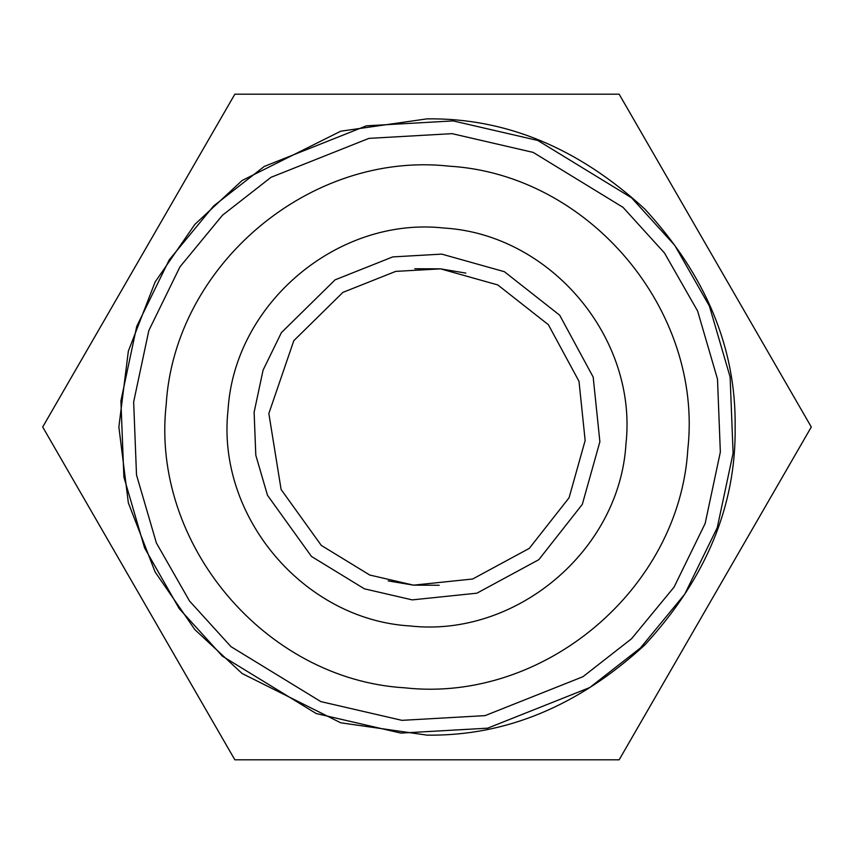 <?xml version="1.0" encoding="UTF-8"?>
<svg xmlns="http://www.w3.org/2000/svg" width="854" height="854" viewBox="0 0 854 854"><rect width="100%" height="100%" fill="white"/><g stroke="black" fill="none" stroke-linecap="round" stroke-linejoin="round"><path stroke-width="1.28" d="M439.18 585.257L413.496 585.15L388.164 580.901M414.82 268.743L440.504 268.85L465.836 273.099M440.504 268.85L395.68 271.391L342.913 292.378L293.808 340.661L268.85 413.496L281.105 489.513L321.307 545.418L369.761 575.041L413.496 585.15L472.657 579.012L529.288 548.375L569.074 497.765L585.15 440.504L579.012 381.343L548.375 324.712L497.765 284.926L440.504 268.85M453.132 120.905L366.377 125.826L264.249 166.445L213.553 206.038L169.209 259.894L136.747 326.324L120.905 400.868L123.883 477.023L144.614 547.99L179.191 608.582L222.435 656.203L316.204 713.538L400.868 733.095L487.623 728.174L589.751 687.555L640.447 647.962L684.791 594.106L717.253 527.676L733.095 453.132L730.117 376.977L709.386 306.01L674.809 245.418L631.565 197.797L537.796 140.462L453.132 120.905M441.753 254.118L392.765 256.905L335.078 279.845L281.404 332.622L263.075 370.145L254.118 412.247L255.805 455.246L267.515 495.331L311.464 556.445L364.423 588.833L412.247 599.882L476.916 593.178L538.81 559.68L582.311 504.362L599.882 441.753L593.178 377.084L559.68 315.19L504.362 271.689L441.753 254.118M410.016 625.961C516.094 637.778 619.63 550.531 625.961 443.984C637.778 337.906 550.531 234.37 443.984 228.039C337.906 216.222 234.37 303.469 228.039 410.016C216.222 516.094 303.469 619.63 410.016 625.961M449.268 166.178C588.94 174.483 703.312 310.205 687.822 449.268C679.517 588.94 543.795 703.312 404.732 687.822C265.06 679.517 150.688 543.795 166.178 404.732C174.483 265.06 310.205 150.688 449.268 166.178M427 735.134L340.725 722.804L242.12 673.507L194.851 629.611L155.118 571.999L128.346 502.846L118.866 427L128.346 351.154L155.118 282.001L194.851 224.388L242.12 180.493L340.725 131.196L427 118.866C505.643 117.809 578.265 147.891 644.877 209.123C706.109 275.735 736.191 348.357 735.134 427C736.191 505.643 706.109 578.265 644.877 644.877C578.265 706.109 505.643 736.191 427 735.134M427 759.814L234.85 759.814L42.7 427L234.85 94.186L619.15 94.186L811.3 427L619.15 759.814L234.85 759.814L230.676 752.577M619.15 94.186L610.791 94.186M234.85 94.186L230.676 101.423M138.775 260.598L42.7 427M610.791 759.814L619.15 759.814L623.324 752.577M811.3 427L807.126 419.762M401.956 720.349L320.826 701.604L230.964 646.649L189.524 601.013L156.378 542.952L136.512 474.941L133.651 401.956L148.842 330.519L179.948 266.864L222.456 215.251L271.028 177.301L368.907 138.38L452.044 133.651L533.174 152.396L623.036 207.351L664.476 252.987L697.622 311.048L717.488 379.059L720.349 452.044L705.158 523.481L674.052 587.136L631.544 638.749L582.972 676.699L485.093 715.62L401.956 720.349"/></g></svg>
